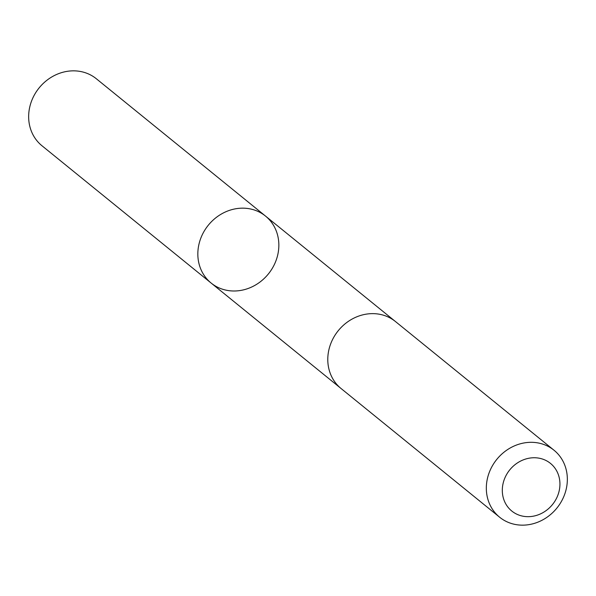<?xml version="1.0" encoding="UTF-8"?>
<svg xmlns="http://www.w3.org/2000/svg" width="596" height="596" viewBox="0 0 596 596"><rect width="100%" height="100%" fill="white"/><g stroke="black" fill="none" stroke-linecap="round" stroke-linejoin="round"><path stroke-width="0.89" d="M198.982 244.136A43.136 38.673 -50.9 0 1 265.525 216.087A43.136 38.673 -50.9 0 1 268.371 273.951A43.136 38.673 -50.9 0 1 211.155 283.07A43.136 38.673 -50.9 0 1 198.982 244.136A43.136 38.673 -50.9 0 1 265.525 216.087L96.351 78.769A43.143 38.673 129.1 0 0 29.8 106.818A43.143 38.673 129.1 0 0 41.973 145.759L211.155 283.07A43.136 38.673 -50.9 0 1 198.982 244.136M554.027 450.241L395.483 321.557A43.143 38.673 129.1 0 0 338.267 330.683A43.143 38.673 129.1 0 0 341.106 388.555L499.649 517.231A43.143 38.673 129.1 0 0 566.2 489.182A43.143 38.673 129.1 0 0 554.027 450.241A43.143 38.673 129.1 0 0 496.811 459.36A43.143 38.673 129.1 0 0 499.649 517.231M559.122 491.089A30.687 27.513 129.1 0 0 523.02 459.978A30.687 27.513 129.1 0 0 511.226 510.571A30.687 27.513 129.1 0 0 559.122 491.089M394.962 321.14L265.525 216.087M340.599 388.13L211.155 283.07"/></g></svg>
